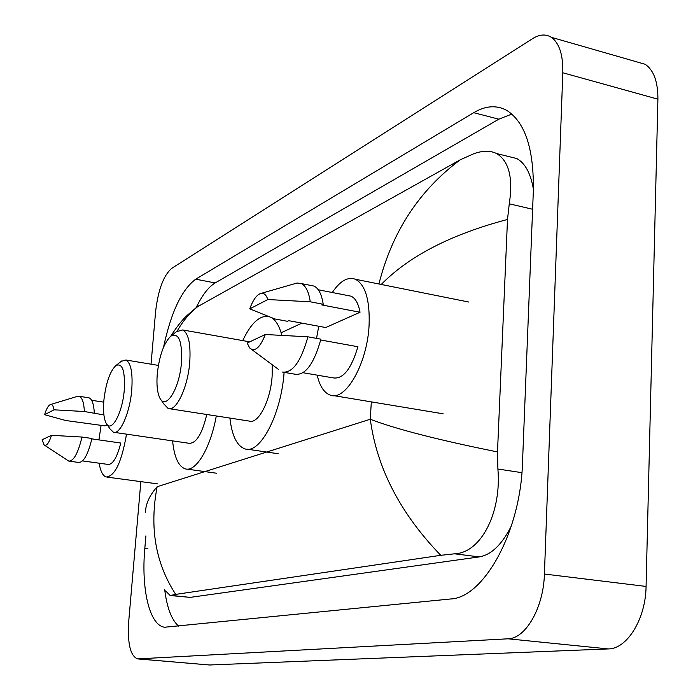 <?xml version="1.0" encoding="UTF-8"?>
<svg xmlns="http://www.w3.org/2000/svg" width="700" height="700" viewBox="0 0 700 700"><rect width="100%" height="100%" fill="white"/><g stroke="black" fill="none" stroke-linecap="round" stroke-linejoin="round"><path stroke-width="1.05" d="M636.484 61.784L645.137 64.269C653.739 70.114 657.991 81.743 657.904 99.164L646.074 586.434C645.724 618.984 627.034 649.049 608.274 648.926L209.536 664.991L137.576 658.901C130.366 655.97 127.409 643.58 128.686 621.749L140.849 481.635M151.034 364.184L155.61 311.491C158.148 289.975 163.468 275.642 171.561 268.476L532.499 38.684C539.499 34.309 545.79 33.854 551.355 37.319C559.335 43.085 563.15 54.906 562.809 72.774L544.416 574.035C543.602 607.582 525.604 638.759 508.016 638.803L137.576 658.901M145.889 535.894L144.812 548.476C141.076 589.059 149.564 625.686 164.692 627.226L450.389 598.999C483.648 598.001 520.616 531.79 522.489 463.032L533.33 191.293C534.004 149.222 525.184 122.273 506.861 110.46C496.641 104.886 485.59 105.63 473.716 112.691L195.72 279.195C181.79 289.494 171.062 312.165 163.537 347.217M164.684 589.54C166.915 607.609 171.544 619.798 178.561 626.124M511.875 114.056L498.829 119.175L215.162 282.931C208.504 286.956 202.204 295.137 196.254 307.475M533.4 189.35C530.758 173.495 525.219 163.231 516.784 158.55L508.279 156.441M170.546 595.551L190.146 597.38L479.255 556.903C491.365 554.837 502.093 544.469 511.429 525.805M196.411 307.352L460.311 159.758L473.611 153.816C482.606 150.5 490.254 150.404 496.554 153.536C508.979 161.061 513.222 177.817 509.267 203.814L507.5 219.459L497.499 451.929L497.892 469.017C501.664 511.385 481.644 552.869 454.519 553.814L440.773 555.31C400.339 513.511 376.845 468.16 370.291 419.248C395.762 429.047 438.165 439.941 497.499 451.929M145.521 512.26C145.661 503.939 149.546 495.416 157.15 486.71C149.319 527.433 155.505 563.334 175.718 594.387L440.773 555.31M175.718 594.387L170.188 595.516L165.576 590.887M378.928 283.99C392.096 231.744 419.221 190.339 460.311 159.758M199.22 305.471C190.225 312.305 182.893 320.836 177.214 331.074M507.5 219.459C451.29 234.316 409.211 255.981 381.246 284.454M126.508 434.149C121.774 461.781 115.028 476.07 106.277 477.006C102.839 475.991 100.476 471.389 99.172 463.199M77.236 396.436L79.205 396.305C82.163 397.434 83.886 402.509 84.394 411.521L103.906 414.916M107.266 424.821L104.895 425.871L65.844 420.534L44.581 414.689C46.489 408.546 48.501 405.151 50.601 404.504C52.22 404.259 53.357 406.026 54.031 409.815L44.581 414.689M54.031 409.815L84.394 411.521M88.261 397.705L89.005 397.819C92.015 398.956 93.782 404.023 94.316 413.017M91.858 438.882L120.776 443.03C117.093 457.45 112.866 464.581 108.08 464.424L82.521 460.915M98.928 439.898L101.098 425.311M51.52 435.312C48.947 443.17 46.48 446.373 44.1 444.911L42.087 439.757L51.52 435.312L81.979 437.045C78.103 453.145 73.701 461.16 68.775 461.108L44.52 445.191M81.979 437.045L91.945 438.48C88.06 454.528 83.615 462.516 78.61 462.446L69.37 461.186M124.259 390.136C122.439 413.709 110.933 433.93 106.032 422.975C103.74 418.136 103.022 410.515 103.897 400.094C105.936 382.856 109.944 371.332 115.911 365.531C122.447 362.696 125.221 370.904 124.259 390.136M121.161 361.384L125.878 360.001C130.944 362.784 132.895 372.803 131.74 390.058C129.946 412.72 120.12 434.971 113.435 432.241L109.996 428.881L107.091 424.559M114.362 432.373L189.088 443.293C196.219 443.546 202.107 433.947 206.771 414.488M216.282 415.966C210.586 448.026 195.93 472.325 185.351 468.886C178.509 466.559 174.256 457.222 172.594 440.886M181.484 362.145C179.646 388.973 165.252 411.477 159.582 397.469C157.229 392.131 156.459 384.3 157.264 373.993C159.381 355.425 163.931 342.781 170.923 336.079C178.78 332.421 182.298 341.11 181.484 362.145M176.418 331.695L182.691 329.954C188.484 333.183 190.846 343.866 189.761 362.014C187.976 387.161 176.181 412.02 168.149 408.511L163.634 403.751L161.201 399.989M169.523 408.721L249.218 421.067C258.178 424.664 270.69 400.531 272.142 375.909L272.23 364.761M284.095 372.444C281.243 414.584 259.954 454.676 244.93 448.858C236.941 445.996 231.928 435.733 229.898 418.075M242.707 340.594C250.932 323.312 259.534 315.271 268.494 316.488M271.259 317.555C275.879 320.197 279.405 326.121 281.846 335.317M332.273 292.512C340.113 280.892 347.839 276.474 355.451 279.274C365.409 284.83 369.959 300.125 369.092 325.159C367.342 363.834 345.293 401.94 330.033 395.019C323.995 392.709 319.716 386.085 317.179 375.148M294.919 283.64L297.098 283.01L301.236 283.553C305.786 285.749 308.796 291.83 310.266 301.796L323.216 304.273L321.825 304.938L360.036 312.252L325.719 327.539L288.689 320.679L287.42 321.283L274.916 318.973L249.743 308.875C253.146 299.539 256.996 294.359 261.293 293.326C264.136 292.985 266.324 295.059 267.855 299.539L249.743 308.875M347.926 295.575L351.067 296.188C355.416 298.183 358.409 303.537 360.036 312.252M267.855 299.539L310.266 301.796M310.765 285.425L314.002 286.064C318.623 288.269 321.694 294.341 323.216 304.273M320.723 339.99L357.928 346.736C351.251 369.058 342.983 379.435 333.13 377.877L303.082 372.741M316.523 338.371L318.762 326.244M265.309 334.504C259.998 347.804 254.782 352.293 249.664 347.961L247.188 343.053L265.309 334.504L307.912 336.814C300.939 361.769 292.355 373.511 282.152 372.024M307.912 336.814L320.915 339.176C313.924 364.035 305.252 375.707 294.91 374.194L284.734 372.461M371.315 401.879L370.291 419.248L157.15 486.71M301.91 323.129L281.129 332.771M508.016 638.803L608.274 648.926M544.416 574.035L646.074 586.434M562.809 72.774L657.904 99.164M138.294 658.919L209.536 664.991M147.919 548.835L144.812 548.476M215.162 282.931L195.72 279.195M498.829 119.175L473.716 112.691M532.613 209.256L509.267 203.814M521.903 472.675L497.892 469.017M479.255 556.903L454.519 553.814M190.146 597.38L171.273 595.42M551.355 37.319L645.137 64.269M165.471 627.296L164.692 627.226M516.784 158.55L496.554 153.536M170.809 336.158C176.365 327.346 181.624 320.6 186.576 315.901L197.479 306.556M107.074 477.111L157.395 483.849M91.639 400.295L103.731 402.15M50.601 404.504L77.822 396.252M79.205 396.305L89.005 397.819M186.979 469.114L216.44 473.209M125.878 360.001L158.384 365.409M115.911 365.531L121.686 360.964M247.328 449.207L278.154 453.731M182.691 329.954L249.76 341.836M170.923 336.079L177.048 331.196M333.506 395.596L443.152 413.805M318.281 289.774L351.067 296.188M261.293 293.326L297.098 283.01M301.236 283.553L314.002 286.064M355.451 279.274L468.694 302.015M251.668 349.457L278.495 369.416"/></g></svg>
